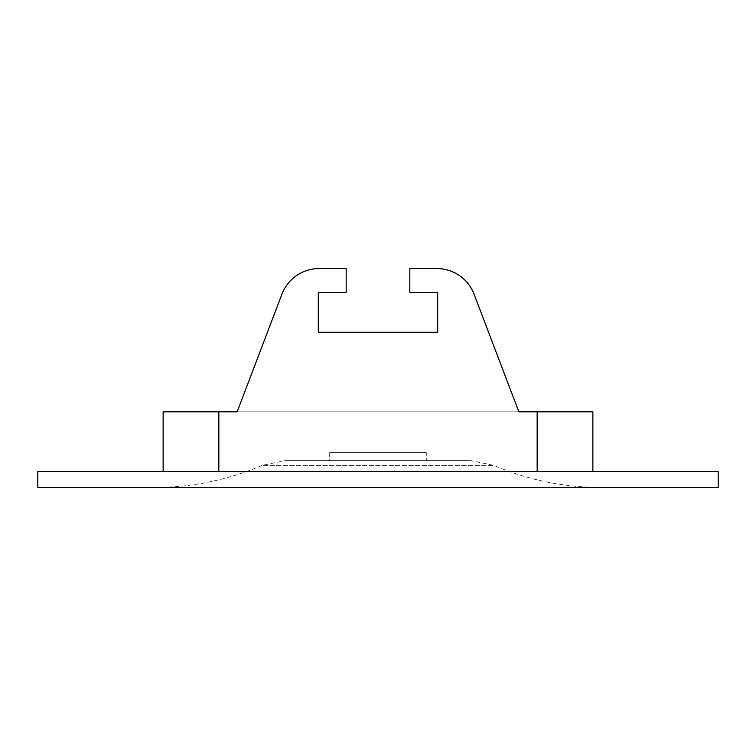 <?xml version="1.0" encoding="UTF-8"?>
<svg xmlns="http://www.w3.org/2000/svg" width="756" height="756" viewBox="0 0 756 756"><rect width="100%" height="100%" fill="white"/><g stroke="black" fill="none" stroke-linecap="round" stroke-linejoin="round"><path stroke-width="0.57" stroke-dasharray="3.78 2.83" d="M37.8 471.508L718.2 471.508M218.843 471.508L537.157 471.508L163.135 471.508L218.843 471.508L218.843 411.822L163.135 411.822L163.135 471.508M592.865 471.508L537.157 471.508L592.865 471.508L592.865 411.822L518.852 411.822L474.078 294.207A39.794 39.794 0 0 0 436.892 268.578L409.828 268.578L409.828 292.449L437.686 292.449L437.686 332.243L318.314 332.243L318.314 292.449L346.172 292.449L346.172 268.578L319.108 268.578A39.794 39.794 0 0 0 281.922 294.207L237.148 411.822L218.843 411.822M426.308 460.631L329.692 460.631L426.308 460.631L426.308 452.674L329.692 452.674L426.308 452.674M470.903 460.631L285.097 460.631L470.903 460.631L493.791 465.356L262.209 465.356L493.791 465.356C527.971 479.984 563.645 487.337 600.822 487.422L155.178 487.422L600.822 487.422M37.8 487.422L718.2 487.422M237.148 411.822L518.852 411.822L237.148 411.822L281.922 294.207A39.794 39.794 0 0 1 319.108 268.578L346.172 268.578L346.172 292.449L318.314 292.449L318.314 332.243L437.686 332.243L437.686 292.449L409.828 292.449L409.828 268.578L436.892 268.578A39.794 39.794 0 0 1 474.078 294.207L518.852 411.822M474.078 294.207A39.794 39.794 0 0 0 436.892 268.578L409.828 268.578L409.828 292.449L437.686 292.449M318.314 292.449L346.172 292.449L346.172 268.578M319.108 268.578A39.794 39.794 0 0 0 281.922 294.207M537.157 411.822L537.157 471.508M329.692 452.674L329.692 460.631M155.178 487.422C192.355 487.337 228.029 479.984 262.209 465.356L285.097 460.631"/><path stroke-width="1.13" d="M718.2 471.508L37.8 471.508L37.8 487.422L718.2 487.422L718.2 471.508M237.148 411.822L281.922 294.207L237.148 411.822L163.135 411.822L163.135 471.508M281.922 294.207A39.794 39.794 0 0 1 319.108 268.578L346.172 268.578L346.172 292.449L318.314 292.449L318.314 332.243L437.686 332.243L437.686 292.449L409.828 292.449L409.828 268.578L436.892 268.578A39.794 39.794 0 0 1 474.078 294.207L518.852 411.822L592.865 411.822L592.865 471.508M437.686 292.449L437.686 332.243L318.314 332.243L318.314 292.449M346.172 268.578L319.108 268.578M518.852 411.822L474.078 294.207M537.157 411.822L537.157 471.508M218.843 411.822L218.843 471.508"/></g></svg>
